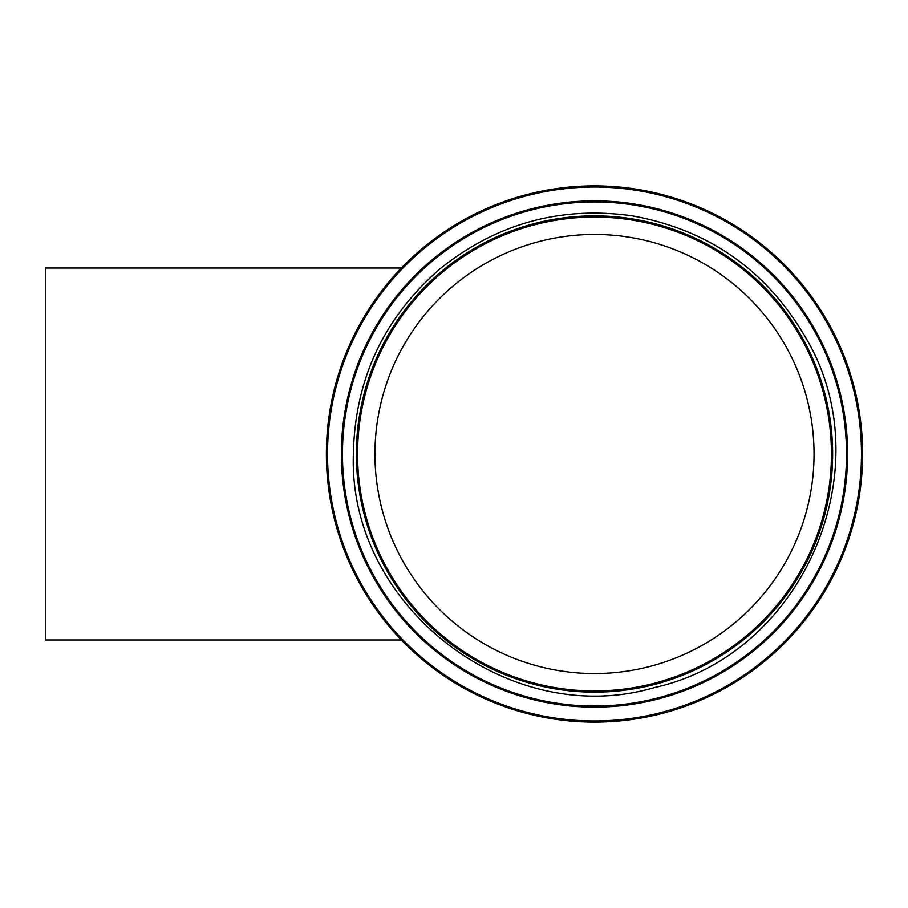 <?xml version="1.0" encoding="UTF-8"?>
<svg xmlns="http://www.w3.org/2000/svg" width="908" height="908" viewBox="0 0 908 908"><rect width="100%" height="100%" fill="white"/><g stroke="black" fill="none" stroke-linecap="round" stroke-linejoin="round"><path stroke-width="1.36" d="M814.045 454A219.543 219.543 0 0 1 484.724 644.135A219.543 219.543 0 0 1 484.724 263.865A219.543 219.543 0 0 1 814.045 454M831.433 454A236.931 236.931 0 0 1 476.03 659.185A236.931 236.931 0 0 1 476.03 248.815A236.931 236.931 0 0 1 831.433 454A236.931 236.931 0 0 1 476.03 659.185A236.931 236.931 0 0 1 476.03 248.815A236.931 236.931 0 0 1 831.433 454M326.392 454A268.098 268.098 0 0 0 728.545 686.187A268.098 268.098 0 0 0 728.545 221.813A268.098 268.098 0 0 0 326.392 454A268.098 268.098 0 0 0 728.545 686.187A268.098 268.098 0 0 0 728.545 221.813A268.098 268.098 0 0 0 326.392 454M341.374 454A253.116 253.116 0 0 0 721.054 673.203A253.116 253.116 0 0 0 721.054 234.797A253.116 253.116 0 0 0 341.374 454A253.116 253.116 0 0 0 721.054 673.203A253.116 253.116 0 0 0 721.054 234.797A253.116 253.116 0 0 0 341.374 454M401.381 639.981L45.4 639.981L45.4 268.019L401.381 268.019M327.527 454A266.963 266.963 0 0 0 727.978 685.2A266.963 266.963 0 0 0 727.978 222.801A266.963 266.963 0 0 0 327.527 454M342.464 454A252.027 252.027 0 0 0 720.509 672.26A252.027 252.027 0 0 0 720.509 235.739A252.027 252.027 0 0 0 342.464 454M356.367 454A238.134 238.134 0 0 0 713.563 660.23A238.134 238.134 0 0 0 713.563 247.771A238.134 238.134 0 0 0 356.367 454M353.371 454C347.946 605.693 508.889 730.531 654.464 687.549C802.74 655.077 883.62 468.153 805.793 337.833C766.738 270.414 708.887 229.747 632.218 215.843C560.906 205.878 497.107 223.334 440.8 268.212C384.027 317.142 354.892 379.067 353.371 454"/></g></svg>
